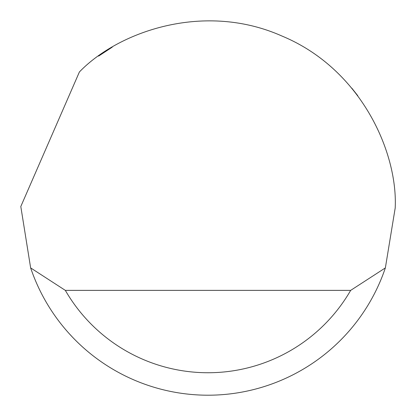 <?xml version="1.0" encoding="UTF-8"?>
<svg xmlns="http://www.w3.org/2000/svg" width="416" height="416" viewBox="0 0 416 416"><rect width="100%" height="100%" fill="white"/><g stroke="black" fill="none" stroke-linecap="round" stroke-linejoin="round"><path stroke-width="0.62" d="M79.394 71.978C117.993 31.798 203.887 1.222 282.053 36.078C361.083 68.931 397.878 152.35 395.2 208.005L385.356 267.909A187.2 187.2 0 0 1 30.644 267.909L20.805 206.508L79.394 71.978M98.597 56.103L112.268 47.133M351.806 88.156L357.76 95.685M69.02 333.419L72.472 337.142M30.644 267.909L65.333 290.373L350.667 290.373L385.356 267.909M65.333 290.373A164.736 164.736 0 0 0 350.667 290.373"/></g></svg>
